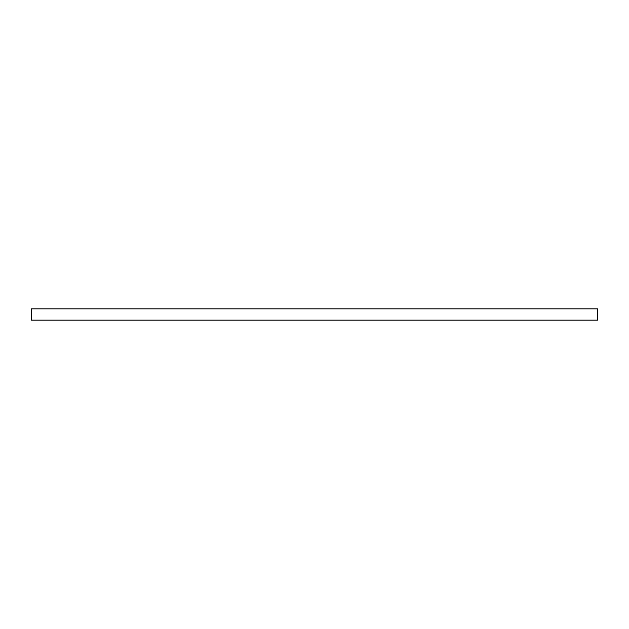 <?xml version="1.0" encoding="UTF-8"?>
<svg xmlns="http://www.w3.org/2000/svg" width="629" height="629" viewBox="0 0 629 629"><rect width="100%" height="100%" fill="white"/><g stroke="black" fill="none" stroke-linecap="round" stroke-linejoin="round"><path stroke-width="0.94" d="M597.55 308.839L31.45 308.839L31.45 320.161L597.55 320.161L597.55 308.839"/></g></svg>
